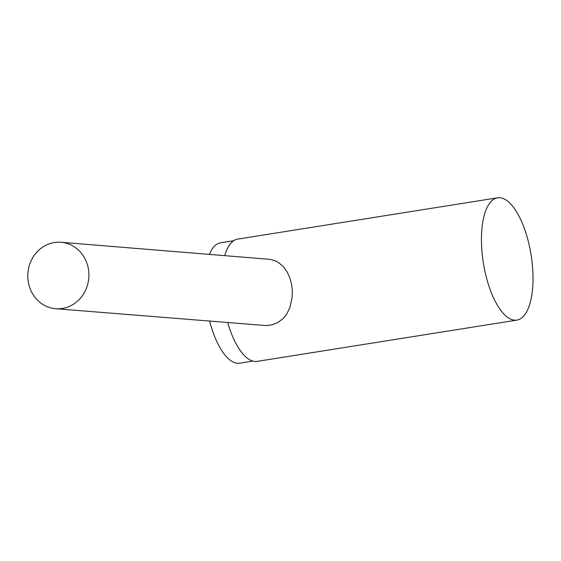 <?xml version="1.0" encoding="UTF-8"?>
<svg xmlns="http://www.w3.org/2000/svg" width="561" height="561" viewBox="0 0 561 561"><rect width="100%" height="100%" fill="white"/><g stroke="black" fill="none" stroke-linecap="round" stroke-linejoin="round"><path stroke-width="0.84" d="M497.516 197.816A61.906 24.2 81 0 0 482.523 256.945A61.906 24.2 81 0 0 516.947 320.1A61.906 24.2 81 0 0 531.94 260.963A61.906 24.2 81 0 0 497.516 197.816L237.766 239.091A61.906 24.2 81 0 0 224.751 255.578M227.752 322.715A61.906 24.2 81 0 0 257.197 361.375L516.947 320.1M55.651 308.718L266.601 325.625L272.506 324.686L277.94 322.435L282.842 318.753L285.016 316.355L286.952 313.627L289.939 307.428L292.169 297.323L292.323 290.542L291.524 283.95L289.778 277.604L287.05 271.713L283.263 266.552L278.508 262.548L275.872 261.11L270.318 259.385L61.058 242.268A33.337 30.546 94.6 0 1 88.659 270.683A33.337 30.546 94.6 0 1 55.651 308.718A33.337 30.546 94.6 0 1 28.05 280.311A33.337 30.546 94.6 0 1 61.058 242.268M233.741 240.697L220.599 242.78A60.96 23.821 81 0 0 209.407 254.329M209.667 321.243A60.96 23.821 81 0 0 239.729 363.184L252.871 361.095"/></g></svg>
